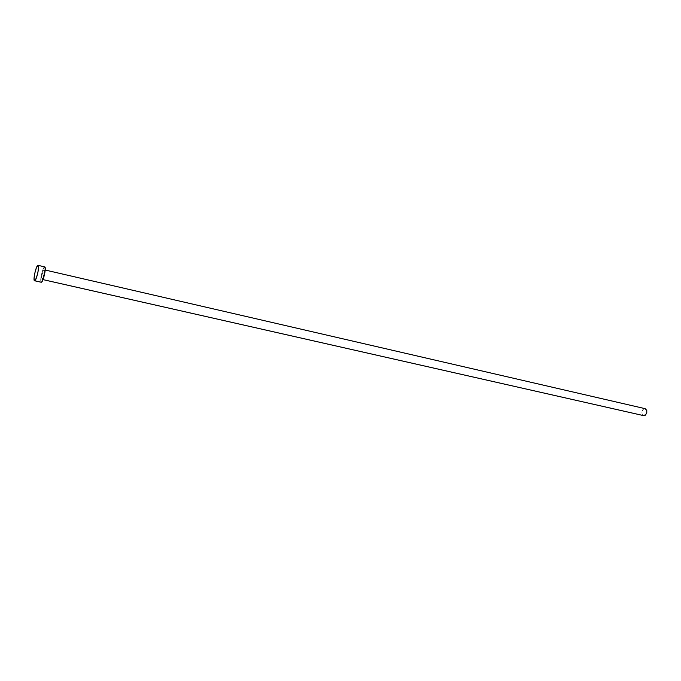 <?xml version="1.0" encoding="UTF-8"?>
<svg xmlns="http://www.w3.org/2000/svg" width="681" height="681" viewBox="0 0 681 681"><rect width="100%" height="100%" fill="white"/><g stroke="black" fill="none" stroke-linecap="round" stroke-linejoin="round"><path stroke-width="0.51" stroke-dasharray="3.4 2.55" d="M41.958 279.372L43.014 279.61L41.958 279.372L43.967 274.349L44.069 269.77C45.244 269.778 43.124 279.372 41.958 279.372L41.873 279.372C40.707 279.355 42.801 269.829 43.984 269.77L41.975 274.792L41.958 279.372M643.571 415.614L642.192 414.448L641.868 411.894L643 409.494L644.941 408.643L43.984 269.77L644.941 408.643C641.536 410.302 641.017 412.609 643.383 415.563M44.588 266.892L37.923 265.343L44.588 266.892C42.775 266.995 39.489 281.457 41.107 282.198L40.698 280.223L41.379 274.92L42.988 269.412L44.588 266.892M44.069 269.77L45.201 270.034M41.873 279.372L43.014 279.627"/><path stroke-width="1.02" d="M643.383 415.563L43.014 279.61L643.792 415.657C647.308 413.835 647.767 411.511 645.171 408.677L644.941 408.643M34.663 280.751L41.345 282.249C43.218 282.292 46.606 266.892 44.733 266.892L45.252 268.867L44.861 272.715L42.077 281.551L41.345 282.249L34.544 280.751C32.731 280.725 36.076 265.479 37.923 265.343L38.068 265.343C39.898 265.335 36.485 280.768 34.663 280.751L34.05 278.725L34.748 273.404L36.348 267.88L37.923 265.343L38.562 267.318L37.864 272.672L36.246 278.257L34.663 280.751M45.201 270.034L645.171 408.677L646.78 410.405L646.729 413.078L645.29 415.206L643.571 415.614L43.014 279.627M38.068 265.343L44.733 266.892M34.552 280.751L41.226 282.249"/></g></svg>
